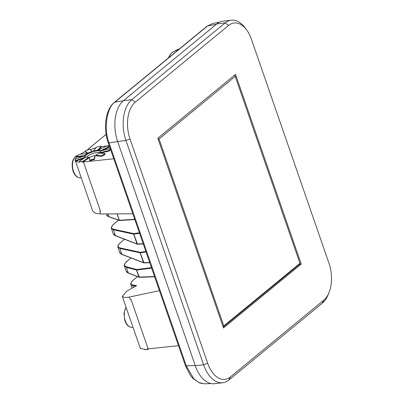 <?xml version="1.0" encoding="UTF-8"?>
<svg xmlns="http://www.w3.org/2000/svg" width="404" height="404" viewBox="0 0 404 404"><rect width="100%" height="100%" fill="white"/><g stroke="black" fill="none" stroke-linecap="round" stroke-linejoin="round"><path stroke-width="0.61" d="M168.286 58.045L170.584 54.01L172.654 52.091L179.644 48.707M99.783 153.131A7.014 2 -19.1 0 0 96.692 152.566A7.014 2 -19.1 0 0 86.572 157.247M85.254 151.778A1.03 0.293 -19.1 0 0 85.254 151.848A1.03 0.293 -19.1 0 0 85.294 151.899L87.729 153.495A1.03 0.293 -19.1 0 0 89.112 153.237A8.307 2.368 -19.1 0 0 86.855 154.505A8.307 2.368 -19.1 0 0 85.471 155.646A8.307 2.368 -19.1 0 0 84.875 156.717A1.03 0.293 -19.1 0 0 84.875 156.681A1.03 0.293 -19.1 0 0 84.855 156.646M88.915 152.677A8.307 2.368 160.9 0 1 91.405 151.636A1.03 0.293 -19.1 0 0 92.233 151.04A1.03 0.293 -19.1 0 0 92.188 150.985L89.759 149.389A1.03 0.293 -19.1 0 0 89.35 149.354A1.03 0.293 -19.1 0 0 88.607 149.546A18.574 5.297 -19.1 0 0 85.648 150.783A1.03 0.293 -19.1 0 0 85.057 151.288A1.03 0.293 -19.1 0 0 85.103 151.338L87.532 152.934A1.03 0.293 -19.1 0 0 88.915 152.677L89.112 153.237A8.307 2.368 160.9 0 1 91.597 152.197A1.03 0.293 -19.1 0 0 92.43 151.601A1.03 0.293 -19.1 0 0 92.385 151.545M93.501 150.737A1.03 0.293 -19.1 0 0 94.263 150.768A8.307 2.368 160.9 0 1 96.692 150.313A1.03 0.293 -19.1 0 0 98.111 149.717L101.045 146.49A1.03 0.293 -19.1 0 0 101.111 146.324A1.03 0.293 -19.1 0 0 100.657 146.233A1.03 0.293 -19.1 0 0 100.581 146.243A18.574 5.297 -19.1 0 0 97.697 146.783A1.03 0.293 -19.1 0 0 96.5 147.339L93.566 150.566A1.03 0.293 -19.1 0 0 93.501 150.737L93.698 151.298A1.03 0.293 -19.1 0 0 94.46 151.328A8.307 2.368 -19.1 0 0 91.597 152.197L91.405 151.636M94.263 150.768L94.46 151.328A8.307 2.368 160.9 0 1 96.884 150.874A1.03 0.293 -19.1 0 0 98.303 150.278L101.242 147.051A1.03 0.293 -19.1 0 0 101.308 146.884L101.111 146.324M98.621 150.152A1.03 0.293 -19.1 0 0 98.818 150.248A8.307 2.368 160.9 0 1 100.051 150.591A1.03 0.293 -19.1 0 0 101.439 150.328L108.363 146.98A1.03 0.293 -19.1 0 0 108.878 146.516A1.03 0.293 -19.1 0 0 108.807 146.445A18.574 5.297 -19.1 0 0 107.343 146.036A1.03 0.293 -19.1 0 0 107.04 146.041A1.03 0.293 -19.1 0 0 106.06 146.339L99.137 149.687A1.03 0.293 -19.1 0 0 98.621 150.152L98.813 150.712A1.03 0.293 -19.1 0 0 99.015 150.808A8.307 2.368 -19.1 0 0 96.94 150.869A8.307 2.368 -19.1 0 0 96.884 150.874L96.692 150.313M216.433 24.235L207.494 26.028A2.065 1.566 50.6 0 0 206.914 26.29L212.721 23.462L207.494 26.028L114.898 102.146C106.722 107.232 103.51 129.623 109.05 142.915L186.234 365.802L193.763 378.77L199.01 382.618L204.454 383.8L199.768 383.048L192.905 378.447L190.4 375.452L185.406 365.615A2.065 0.591 -19.1 0 0 186.234 365.802L195.213 365.514M159.449 290.658L129.386 297.061L124.811 297.541L122.336 296.465L140.127 347.844A18.574 5.297 -19.1 0 0 140.501 348.44A1.03 0.293 -19.1 0 0 140.935 348.495A1.03 0.293 -19.1 0 0 141.158 348.46M144.354 349.066L144.516 349.536A1.03 0.293 -19.1 0 0 144.773 349.637A18.574 5.297 -19.1 0 0 147.086 349.566A1.03 0.293 -19.1 0 0 147.157 349.556A1.03 0.293 -19.1 0 0 148.404 349.106L148.859 348.804M84.224 156.03A1.03 0.293 -19.1 0 0 83.567 156.191L75.795 158.989A1.03 0.293 -19.1 0 0 74.957 159.575A18.574 5.297 -19.1 0 0 75.018 159.817A18.574 5.297 -19.1 0 0 75.391 160.413A1.03 0.293 -19.1 0 0 76.482 160.307L84.249 157.515A1.03 0.293 -19.1 0 0 85.087 156.914A1.03 0.293 -19.1 0 0 85.047 156.863A8.307 2.368 160.9 0 1 84.719 156.459A8.307 2.368 160.9 0 1 84.683 156.156A1.03 0.293 -19.1 0 0 84.678 156.121A1.03 0.293 -19.1 0 0 84.224 156.03M86.148 157.247A1.03 0.293 -19.1 0 0 84.901 157.691L79.654 161.191A1.03 0.293 -19.1 0 0 79.406 161.509A1.03 0.293 -19.1 0 0 79.664 161.605A18.574 5.297 -19.1 0 0 81.977 161.539A1.03 0.293 -19.1 0 0 83.295 161.08L88.542 157.58A1.03 0.293 -19.1 0 0 88.789 157.267A1.03 0.293 -19.1 0 0 88.34 157.176A8.307 2.368 160.9 0 1 86.395 157.237A1.03 0.293 -19.1 0 0 86.148 157.247M94.253 155.727A1.03 0.293 -19.1 0 0 93.607 155.883A8.307 2.368 160.9 0 1 90.996 156.681A1.03 0.293 -19.1 0 0 89.819 157.343L89.552 159.908A1.03 0.293 -19.1 0 0 89.557 159.949A1.03 0.293 -19.1 0 0 90.41 159.959A18.574 5.297 -19.1 0 0 93.521 159.009A1.03 0.293 -19.1 0 0 94.445 158.418L94.718 155.853A1.03 0.293 -19.1 0 0 94.713 155.813A1.03 0.293 -19.1 0 0 94.253 155.727M99.631 153.141A1.03 0.293 -19.1 0 0 98.389 153.591A8.307 2.368 160.9 0 1 96.329 154.747A1.03 0.293 -19.1 0 0 95.824 155.212A1.03 0.293 -19.1 0 0 96.026 155.308L100.859 155.737A1.03 0.293 -19.1 0 0 102.167 155.399A18.574 5.297 -19.1 0 0 104.616 154.02A1.03 0.293 -19.1 0 0 104.924 153.666A1.03 0.293 -19.1 0 0 104.722 153.571L99.884 153.136A1.03 0.293 -19.1 0 0 99.631 153.141M109.62 148.738A1.03 0.293 -19.1 0 0 109.307 148.798L101.631 150.697A1.03 0.293 -19.1 0 0 100.45 151.364A8.307 2.368 160.9 0 1 99.904 152.343A1.03 0.293 -19.1 0 0 99.844 152.505A1.03 0.293 -19.1 0 0 100.616 152.535L108.292 150.631A1.03 0.293 -19.1 0 0 109.433 150.061A18.574 5.297 -19.1 0 0 110.075 148.894A1.03 0.293 -19.1 0 0 110.08 148.823A1.03 0.293 -19.1 0 0 109.62 148.738M328.962 292.733L328.013 295.006A30.956 18.104 -96.7 0 1 322.251 303.268L228.876 380.023A30.956 18.104 -96.7 0 1 222.786 382.729A30.956 18.104 -96.7 0 1 203.606 364.777L125.942 140.491A30.956 18.104 -96.7 0 1 131.795 99.662L225.169 22.907A30.956 18.104 -96.7 0 1 231.26 20.2A30.956 18.104 -96.7 0 1 245.339 28.118L246.788 30.108A27.861 16.296 83.3 0 0 228.634 25.417L135.259 102.172A27.861 16.296 83.3 0 0 129.992 138.915L207.656 363.206A27.861 16.296 83.3 0 0 230.401 376.922L323.776 300.172A27.861 16.296 83.3 0 0 328.962 292.733A27.861 16.296 83.3 0 0 329.043 263.423L251.374 39.138A27.861 16.296 83.3 0 0 246.788 30.108M129.992 138.915L125.942 140.491L117.63 141.466L195.294 365.756L203.606 364.777L207.656 363.206M117.63 141.466A30.956 18.104 -96.7 0 1 123.483 100.641L131.795 99.662L135.259 102.172M228.634 25.417L225.169 22.907L216.857 23.886L123.483 100.641M216.857 23.886A30.956 18.104 -96.7 0 1 222.947 21.18L231.26 20.2M222.786 382.729L214.474 383.704A30.956 18.104 -96.7 0 1 195.294 365.756M157.818 138.254L223.508 327.962L301.217 264.09L235.522 74.376L157.818 138.254M301.217 264.09L299.531 264.287M157.823 138.264L234.593 75.154L235.229 76.422L159.08 139.016L223.801 325.922L223.134 326.876M223.801 325.922L299.955 263.327L299.965 263.933L223.19 327.043M299.955 263.327L235.229 76.422M159.08 139.016L157.989 138.749M102.439 150.5L108.56 147.541A1.03 0.293 -19.1 0 0 109.075 147.076L108.878 146.516M98.818 150.248L99.015 150.808A8.307 2.368 160.9 0 1 100.243 151.152A1.03 0.293 -19.1 0 0 100.561 151.197M99.844 152.505L100.035 153.066A1.03 0.293 -19.1 0 0 100.808 153.096L108.484 151.192A1.03 0.293 -19.1 0 0 109.625 150.621A18.574 5.297 -19.1 0 0 110.272 149.455A1.03 0.293 -19.1 0 0 110.272 149.384A1.03 0.293 -19.1 0 0 110.226 149.334M95.824 155.212L96.016 155.772A1.03 0.293 -19.1 0 0 96.223 155.868L101.056 156.298A1.03 0.293 -19.1 0 0 102.358 155.959A18.574 5.297 -19.1 0 0 104.813 154.581A1.03 0.293 -19.1 0 0 105.116 154.227L104.924 153.666M89.577 159.984L89.744 160.469A1.03 0.293 -19.1 0 0 89.749 160.509A1.03 0.293 -19.1 0 0 90.602 160.519A18.574 5.297 -19.1 0 0 93.713 159.57A1.03 0.293 -19.1 0 0 94.642 158.979L94.91 156.414A1.03 0.293 -19.1 0 0 94.905 156.373A1.03 0.293 -19.1 0 0 94.884 156.343M113.782 158.772L83.426 161.974A18.574 5.297 160.9 0 1 82.174 162.1A1.03 0.293 -19.1 0 0 83.487 161.64L88.734 158.141A1.03 0.293 -19.1 0 0 88.981 157.828L88.789 157.267M79.406 161.509L79.598 162.07A1.03 0.293 -19.1 0 0 79.856 162.171A18.574 5.297 160.9 0 1 75.583 160.974A1.03 0.293 -19.1 0 0 76.674 160.868L84.194 158.166M85.087 156.914L85.284 157.474A1.03 0.293 -19.1 0 0 85.284 157.474A1.03 0.293 -19.1 0 0 85.244 157.424M79.79 154.328A1.03 0.293 -19.1 0 0 78.487 154.813A18.574 5.297 -19.1 0 0 76.841 156.166A1.03 0.293 -19.1 0 0 76.74 156.368A1.03 0.293 -19.1 0 0 77.194 156.459L83.855 155.676A1.03 0.293 -19.1 0 0 85.279 155.086A8.307 2.368 160.9 0 1 86.663 153.944A1.03 0.293 -19.1 0 0 86.9 153.631A1.03 0.293 -19.1 0 0 86.446 153.545L79.79 154.328M86.663 153.944L86.855 154.505A1.03 0.293 -19.1 0 0 87.097 154.197L86.9 153.631M84.663 156.09A1.03 0.293 -19.1 0 0 85.471 155.646L85.279 155.086M76.74 156.368L76.932 156.934A1.03 0.293 -19.1 0 0 77.391 157.02L83.153 156.343M151.657 268.15L136.613 270.039L139.385 277.275M139.239 277.306A0.414 0.364 -68.9 0 1 138.925 277.068L136.491 270.034A0.414 0.369 -75.4 0 1 136.703 269.493L151.48 267.64M127.386 260.908C125.897 261.585 123.387 265.837 124.402 265.963L126.407 267.397L136.613 270.039A0.414 0.263 -97.2 0 1 136.703 269.493L126.619 266.857C123.654 265.923 123.947 263.918 127.507 260.853A0.414 0.313 50.6 0 0 127.386 260.908L130.982 257.949M146.046 251.955L140.249 252.869L143.97 262.847M143.824 262.883A0.414 0.364 -68.9 0 1 143.511 262.64L140.122 252.864A0.414 0.374 -77.8 0 1 140.324 252.328L145.874 251.45M149.682 262.454L143.511 262.64L121.872 254.293A0.414 0.364 111.1 0 0 122.074 254.515C120.427 253.641 119.645 252.954 119.73 252.465L121.872 254.293L119.852 248.465L140.249 252.869A0.414 0.263 -99 0 1 140.324 252.328L120.054 247.925A0.414 0.374 102.2 0 0 119.852 248.465L117.877 247.117M139.577 233.265L133.774 234.179L137.496 244.157M137.35 244.193A0.414 0.364 -68.9 0 1 137.037 243.95L133.653 234.174A0.414 0.374 -77.8 0 1 133.855 233.633L139.4 232.76M143.208 243.763L137.037 243.95L115.398 235.603A0.414 0.364 111.1 0 0 115.6 235.825C113.953 234.951 113.176 234.264 113.256 233.775L115.398 235.603L113.383 229.775L133.774 234.179A0.414 0.263 -99 0 1 133.855 233.633L113.585 229.235A0.414 0.374 102.2 0 0 113.383 229.775L111.403 228.427M117.165 213.873L119.382 220.276A0.414 0.253 86.4 0 0 119.635 220.513L119.635 220.513A0.414 0.253 86.4 0 0 119.73 220.478M119.584 220.513A0.414 0.364 -70.9 0 1 119.261 220.271L117.044 213.873M137.431 276.634L133.85 279.578A0.414 0.313 50.6 0 1 133.956 279.528C130.391 282.578 130.027 284.396 132.876 284.987L136.653 285.648M136.739 285.588L126.432 291.38L122.336 296.465M88.476 148.864A0.414 0.313 50.6 0 1 88.663 148.702L87.097 150.157M134.83 219.564L119.635 220.513A0.414 0.414 0 0 1 119.473 220.493L109.06 216.892C107.434 216.105 106.666 215.463 106.747 214.973L108.843 216.67L119.261 220.271L134.744 219.311M118.554 220.175L114.554 223.468C110.989 226.523 110.666 228.447 113.585 229.235M124.538 239.269L121.023 242.158C117.463 245.213 117.14 247.137 120.054 247.925M154.656 276.821L139.289 277.316A0.414 0.414 0 0 1 139.127 277.285L128.543 273.205C126.901 272.331 126.119 271.65 126.2 271.155L124.387 265.908M126.2 271.155L128.346 272.983L138.925 277.068L154.57 276.573M135.971 286.032L132.684 285.522L130.775 284.36M129.386 297.061L130.204 299.435L130.997 299.349L148.147 348.879A18.574 5.297 160.9 0 1 146.894 349.006L147.086 349.566M178.502 345.678L148.147 348.879M100.46 151.328A8.307 2.368 -19.1 0 0 100.243 151.152L100.051 150.591M94.799 156.07A8.307 2.368 -19.1 0 0 95.95 155.575M88.936 157.686A8.307 2.368 -19.1 0 0 89.799 157.545M101.258 146.733A18.574 5.297 160.9 0 1 101.303 146.728L109.226 145.617M132.83 213.792L100.611 213.963L99.788 211.59L100.576 211.504L83.426 161.974M75.018 159.817L92.809 211.196L95.647 213.327L100.611 213.963M80.32 154.267A18.574 5.297 160.9 0 1 85.183 151.646M90.107 149.621A18.574 5.297 160.9 0 1 96.117 147.763M75.215 159.267A18.574 5.297 160.9 0 1 76.906 156.853M144.773 349.637L144.582 349.076A18.574 5.297 160.9 0 1 140.304 347.879L140.501 348.44M169.241 57.262L168.347 57.994M171.018 53.57A13.428 3.828 160.9 0 1 174.982 50.859A13.428 3.828 160.9 0 1 179.588 48.753M126.119 307.394A11.287 6.6 83.3 0 0 125.28 320.806A11.287 6.6 83.3 0 0 132.108 327.371L133.017 327.301M80.33 177.846C77.103 177.785 74.684 175.568 73.079 171.19C70.993 162.974 72.533 157.717 77.694 155.434A11.287 6.6 83.3 0 0 73.503 171.286A11.287 6.6 83.3 0 0 80.33 177.846L81.239 177.78M230.401 376.922L228.876 380.023M322.251 303.268L323.776 300.172M87.532 152.934L87.729 153.495M85.103 151.338L85.294 151.899M101.045 146.49L101.242 147.051M98.111 149.717L98.303 150.278M108.363 146.98L108.56 147.541M101.439 150.328L101.571 150.712M108.292 150.631L108.484 151.192M100.616 152.535L100.808 153.096M110.075 148.894L110.272 149.455M109.433 150.061L109.625 150.621M100.859 155.737L101.056 156.298M96.026 155.308L96.223 155.868M104.616 154.02L104.813 154.581M102.167 155.399L102.358 155.959M94.718 155.853L94.91 156.414M94.445 158.418L94.642 158.979M93.521 159.009L93.713 159.57M90.41 159.959L90.602 160.519M88.542 157.58L88.734 158.141M83.295 161.08L83.487 161.64M81.977 161.539L82.174 162.1M79.664 161.605L79.856 162.171M84.683 156.156L84.875 156.717M84.249 157.515L84.426 158.009M76.482 160.307L76.674 160.868M75.391 160.413L75.583 160.974M83.855 155.676L83.992 156.07M77.194 156.459L77.391 157.02M206.914 26.29L114.322 102.404A2.065 1.566 50.6 0 1 114.898 102.146L123.265 100.823M185.406 365.615L108.227 142.728A2.065 0.591 -19.1 0 0 109.05 142.915L117.66 141.557M106.141 134.335L88.663 148.702M109.06 216.892A0.414 0.364 -70.9 0 1 108.843 216.67L107.893 213.923M114.554 223.468A0.414 0.313 -129.4 0 0 114.438 223.518C112.14 225.412 111.135 227.063 111.423 228.477L113.256 233.77M121.023 242.158A0.414 0.313 -129.4 0 0 120.912 242.208C118.609 244.102 117.604 245.753 117.892 247.167L119.725 252.465M131.022 257.964L127.507 260.853M128.543 273.205A0.414 0.364 -68.9 0 1 128.346 272.983L126.407 267.397A0.414 0.369 -75.4 0 1 126.619 266.857M137.461 276.644L133.956 279.528M133.305 287.31L132.684 285.522A0.414 0.374 -81.2 0 1 132.876 284.987M169.993 56.641A13.428 3.828 160.9 0 1 170.584 54.01M132.108 327.371C128.881 327.311 126.462 325.094 124.856 320.715L123.937 313.342L126.043 307.176M92.233 151.04L92.43 151.601M85.057 151.288L85.254 151.848M110.08 148.823L110.272 149.384M94.713 155.813L94.905 156.373M89.557 159.949L89.749 160.509M84.678 156.121L84.875 156.681M108.227 142.728C103 128.204 105.545 109.267 114.322 102.404M149.768 262.696L143.874 262.888A0.414 0.414 0 0 1 143.708 262.858L122.074 254.515M115.6 235.825L137.239 244.167A0.414 0.414 0 0 0 137.4 244.198L143.294 244.006M86.981 150.207L106.136 134.3M114.438 223.518L118.518 220.165M120.912 242.208L124.503 239.254M133.85 279.578C131.492 281.538 130.467 283.148 130.79 284.401L132.027 287.976M106.383 213.933L106.747 214.973M212.711 23.462L219.842 22.028M211.171 383.583L204.449 383.8"/></g></svg>
